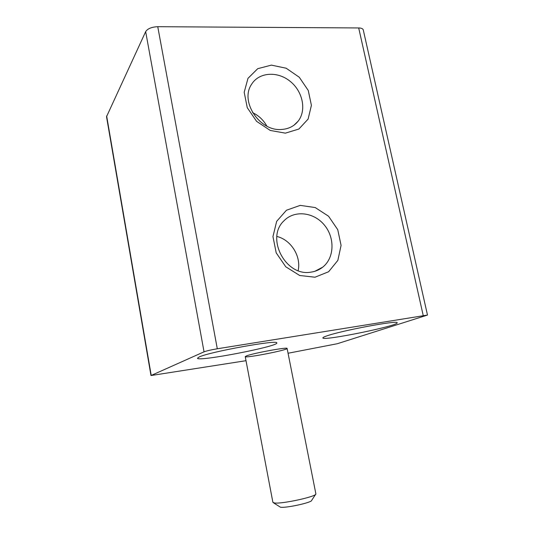 <?xml version="1.0" encoding="UTF-8"?>
<svg xmlns="http://www.w3.org/2000/svg" width="534" height="534" viewBox="0 0 534 534"><rect width="100%" height="100%" fill="white"/><g stroke="black" fill="none" stroke-linecap="round" stroke-linejoin="round"><path stroke-width="0.8" d="M288.06 353.248L337.308 343.722L427.487 315.06L217.298 348.775C210.983 349.857 206.565 350.871 204.041 351.826L150.982 375.542L246.007 360.69M363.307 30.044L363.26 29.857C362.826 28.649 361.304 28.008 358.694 27.948L157.75 26.7C151.683 26.98 147.651 28.622 145.662 31.639L106.526 116.719L150.982 375.542M285.376 133.153L298.86 129.041L308.105 119.089L311.409 105.345L308.258 90.466L299.294 77.263L286.184 68.225L271.385 65.121L257.735 68.679L247.983 78.338L244.192 92.275L247.262 107.681L256.607 121.358L270.271 130.45L285.376 133.153M315.007 277.213L328.61 271.753L337.862 260.365L341.079 245.38L337.748 229.68L328.564 216.23L315.227 207.559L300.235 205.376L286.458 210.236L276.665 221.343L272.954 236.575L276.205 252.862L285.783 266.8L299.694 275.491L315.007 277.213M246.548 355.871C253.183 353.194 287.779 346.86 287.105 348.422C288.654 349.883 245.206 358.407 245.239 356.639L246.548 355.871M326.621 335.979C340.966 330.693 398.17 319.986 397.142 322.736C399.732 325.573 323.23 341.199 322.863 337.962C322.669 337.575 323.924 336.914 326.621 335.979M199.202 356.966C209.615 351.833 278.347 339.437 276.766 342.895C279.516 346.186 197.974 361.992 197.467 358.247L199.202 356.966M298.139 270.625C301.376 256.427 291.057 239.833 276.879 236.462M310.855 272.146C315.354 271.546 319.332 269.857 322.796 267.093C334.511 257.782 335.065 237.637 324.265 224.927C313.672 212.045 294.314 209.869 283.881 220.889C265.358 238.024 285.75 276.852 310.855 272.146M266.84 126.117C263.522 120.103 258.783 115.624 252.622 112.674M281.585 129.462C288.574 129.001 294.101 126.218 298.172 121.125C306.743 110.224 302.798 91.307 290.029 81.221C277.4 70.942 258.957 72.17 251.581 84.305C239.619 101.427 259.771 131.658 281.585 129.462M245.233 356.599L272.881 502.294L274.503 502.975C281.905 504.156 316.495 496.587 315.868 493.963L315.861 493.776M273.461 502.781L280.47 507.227C286.151 508.194 311.996 502.514 311.656 500.398L315.621 494.344M145.662 31.639L204.041 351.826M106.64 115.911L151.215 375.362M358.694 27.948L423.195 315.42M157.75 26.7L217.298 348.775M363.26 29.857L427.487 315.06M314.886 271.279L322.796 267.093M294.06 125.143L298.172 121.125M315.874 493.863L287.105 348.422"/></g></svg>
